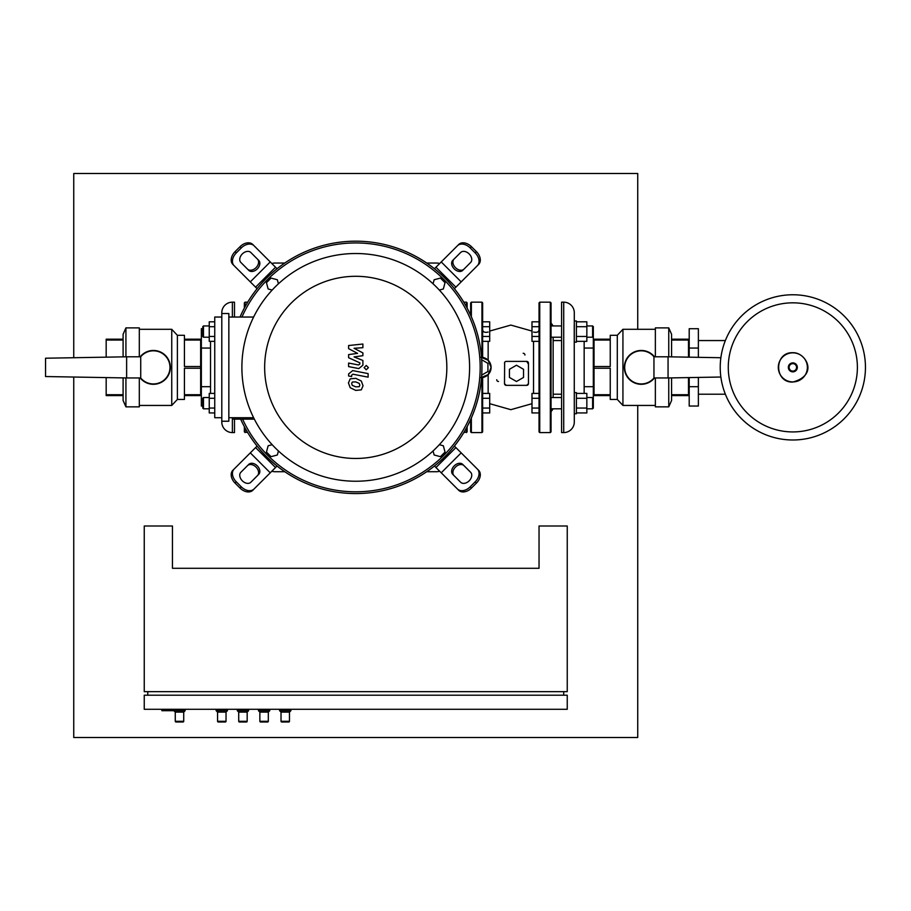 <?xml version="1.0" encoding="UTF-8"?>
<svg xmlns="http://www.w3.org/2000/svg" width="911" height="911" viewBox="0 0 911 911"><rect width="100%" height="100%" fill="white"/><g stroke="black" fill="none" stroke-linecap="round" stroke-linejoin="round"><path stroke-width="1.37" d="M209.245 397.526L203.472 397.526L203.472 408.811L209.245 408.811M203.472 408.811L202.766 408.105L202.766 398.232L203.472 397.526M214.745 398.289L209.245 398.289L209.245 393.404L214.745 393.404M214.745 412.945L209.245 412.945L209.245 398.289M214.745 408.06L209.245 408.06M209.245 325.944L203.472 325.944L203.472 337.218L209.245 337.218M203.472 337.218L202.766 336.512L202.766 326.65L203.472 325.944M214.745 326.696L209.245 326.696L209.245 321.811L214.745 321.811M214.745 341.352L209.245 341.352L209.245 326.696M214.745 336.466L209.245 336.466M234.491 419.128L234.491 432.588L232.373 432.588A10.579 10.579 0 0 1 221.794 422.009L221.794 421.235L228.843 421.235L228.843 313.521L221.794 313.521L221.794 421.235M221.794 313.521L221.794 312.735A10.579 10.579 0 0 1 232.373 302.167L232.373 317.039M232.373 302.167L234.491 302.167L234.491 317.039M200.648 394.201L201.354 394.201M200.648 340.555L201.354 340.555M202.766 406.044L201.354 406.044L201.354 328.712L202.766 328.712M210.521 393.404L210.521 386.708L201.354 386.708M210.521 386.708L210.521 348.048L201.354 348.048M210.521 348.048L210.521 341.352M140.203 356.805A16.922 16.922 0 0 1 170.334 367.372A16.922 16.922 0 0 1 140.203 377.951M45.55 376.539L45.55 358.217L126.629 356.805L126.629 377.951L45.55 376.539M126.629 356.805L140.727 356.805L140.727 377.951L126.629 377.951M200.648 366.518L184.432 366.518L184.432 340.042L200.648 340.042L200.648 394.714L184.432 394.714L184.432 368.238L200.648 368.238M177.383 335.305L171.746 329.304L171.746 405.441L177.383 399.451L177.383 335.305L184.432 335.305L184.432 339.177L200.648 339.177L200.648 340.042M125.923 356.816L125.923 327.892L139.315 327.892L139.315 356.805M123.099 377.894L123.099 400.51L125.923 406.853L125.923 377.94M123.099 395.579L106.177 395.579L106.177 377.598M106.177 357.158L106.177 339.177L123.099 339.177M106.177 394.714L123.099 394.714M123.099 340.042L106.177 340.042M177.383 399.451L184.432 399.451L184.432 395.579L200.648 395.579L200.648 394.714M125.923 327.892L123.099 334.246L123.099 356.861M139.315 377.951L139.315 406.853L125.923 406.853M173.853 710.705L175.265 712.117L175.265 721.284A0.706 0.706 0 0 0 175.971 721.99L183.02 721.99A0.706 0.706 0 0 0 183.726 721.284L175.265 721.284M185.138 709.293L185.138 710.705L183.726 712.117L183.726 721.284M185.138 710.705L161.873 710.705L161.873 709.293M183.726 712.117L175.265 712.117M216.158 709.293L216.158 710.705L217.57 712.117L217.57 721.284A0.706 0.706 0 0 0 218.276 721.99L225.324 721.99A0.706 0.706 0 0 0 226.03 721.284L217.57 721.284M227.431 709.293L227.431 710.705L226.03 712.117L226.03 721.284M227.431 710.705L216.158 710.705M226.03 712.117L217.57 712.117M279.609 709.293L279.609 710.705L281.021 712.117L281.021 721.284A0.706 0.706 0 0 0 281.715 721.99L288.776 721.99A0.706 0.706 0 0 0 289.47 721.284L281.021 721.284M290.882 709.293L290.882 710.705L289.47 712.117L289.47 721.284M290.882 710.705L279.609 710.705M289.47 712.117L281.021 712.117M258.451 709.293L258.451 710.705L259.863 712.117L259.863 721.284A0.706 0.706 0 0 0 260.569 721.99L267.618 721.99A0.706 0.706 0 0 0 268.324 721.284L259.863 721.284M269.736 709.293L269.736 710.705L268.324 712.117L268.324 721.284M269.736 710.705L258.451 710.705M268.324 712.117L259.863 712.117M237.304 709.293L237.304 710.705L238.716 712.117L238.716 721.284A0.706 0.706 0 0 0 239.422 721.99L246.471 721.99A0.706 0.706 0 0 0 247.177 721.284L238.716 721.284M248.589 709.293L248.589 710.705L247.177 712.117L247.177 721.284M248.589 710.705L237.304 710.705M247.177 712.117L238.716 712.117M567.246 526L567.246 691.665L144.245 691.665L144.245 526L172.452 526L172.452 568.293L539.039 568.293L539.039 526L567.246 526M179.501 709.293L179.501 710.705M147.776 695.195L147.776 691.665M563.715 695.195L563.715 691.665M567.246 695.195L144.245 695.195L144.245 709.293L567.246 709.293L567.246 695.195M482.636 336.466L489.697 336.466L489.697 341.352L482.636 341.352M482.636 321.811L489.697 321.811L489.697 336.466M482.636 326.696L489.697 326.696M482.636 408.06L489.697 408.06L489.697 412.945L482.636 412.945M482.636 393.404L489.697 393.404L489.697 408.06M482.636 398.289L489.697 398.289M698.373 340.555L725.361 340.555M698.373 394.201L725.361 394.201M857.388 367.372A64.556 64.556 0 0 0 792.832 302.828A64.556 64.556 0 0 0 728.276 367.372A64.556 64.556 0 0 1 792.832 302.828A64.556 64.556 0 0 1 857.388 367.372A64.556 64.556 0 0 1 792.832 431.928A64.556 64.556 0 0 1 728.276 367.372A64.556 64.556 0 0 0 792.832 431.928A64.556 64.556 0 0 0 857.388 367.372M792.832 439.99A72.618 72.618 0 0 1 720.225 367.372A72.618 72.618 0 0 1 792.832 294.765A72.618 72.618 0 0 1 865.45 367.372A72.618 72.618 0 0 1 792.832 439.99A72.618 72.618 0 0 1 720.225 367.372A72.618 72.618 0 0 1 792.832 294.765M481.703 359.777L487.932 363.364L487.932 371.506L481.703 375.104M509.431 377.439L509.431 369.297L516.48 365.231L523.529 369.297L523.529 377.439L516.48 381.504L509.431 377.439M561.597 337.218L551.03 337.218M561.597 325.944L551.03 325.944M576.401 342.16L574.294 342.16L574.294 321.002L576.401 321.002L576.401 342.16M586.843 325.944L592.617 325.944L592.617 337.218L586.843 337.218M592.617 337.218L593.323 336.512L593.323 326.65L592.617 325.944M539.039 336.466L531.99 336.466L531.99 341.352L539.039 341.352M539.039 321.811L531.99 321.811L531.99 336.466M539.039 326.696L531.99 326.696M576.401 326.696L586.843 326.696L586.843 321.811L576.401 321.811M576.401 341.352L586.843 341.352L586.843 326.696M576.401 336.466L586.843 336.466M561.597 408.811L551.03 408.811M561.597 397.526L551.03 397.526M576.401 413.742L574.294 413.742L574.294 392.595L576.401 392.595L576.401 413.742M586.843 397.526L592.617 397.526L592.617 408.811L586.843 408.811M592.617 408.811L593.323 408.105L593.323 336.512M592.617 397.526L593.323 398.232M539.039 408.06L531.99 408.06L531.99 412.945L539.039 412.945M539.039 393.404L531.99 393.404L531.99 408.06M539.039 398.289L531.99 398.289M576.401 398.289L586.843 398.289L586.843 393.404L576.401 393.404M576.401 412.945L586.843 412.945L586.843 398.289M576.401 408.06L586.843 408.06M480.883 377.655L488.148 374.626L491.097 367.372L488.148 360.255L480.883 357.214M506.026 361.394L505.457 361.576M504.637 362.441L504.5 383.588A1.765 1.765 0 0 0 506.254 385.353L526.706 385.353A1.765 1.765 0 0 0 528.471 383.588L528.471 363.147A1.765 1.765 0 0 0 526.706 361.382L506.254 361.382A1.765 1.765 0 0 0 504.5 363.147M528.289 363.91L526.706 361.382M539.745 302.167L539.745 432.588L539.039 431.882L539.039 302.873L539.745 302.167L550.324 302.167L551.03 302.873L551.03 431.882L550.324 432.588L550.324 302.167M539.745 432.588L550.324 432.588M551.03 322.961L553.136 325.944M551.03 411.795L553.136 408.811M553.136 337.218L553.136 397.526M504.5 383.702L506.254 385.353M526.706 385.353L528.46 383.645M481.532 357.237A10.226 10.226 0 0 1 491.097 367.44A10.226 10.226 0 0 1 481.52 377.644M482.636 377.507L482.636 431.882L481.942 432.588L481.942 377.61M481.942 357.271L481.942 302.167L482.636 302.873L482.636 357.363M470.657 315.229L470.657 302.873L471.363 302.167L471.363 316.812M471.363 417.944L471.363 432.588L470.657 431.882L470.657 419.527M523.176 353.274A1.765 1.765 0 0 1 524.941 355.039M498.499 381.481A1.765 1.765 0 0 1 496.746 379.716M574.294 321.002L574.294 312.735A10.579 10.579 0 0 0 563.715 302.167L561.597 302.167L561.597 432.588L563.715 432.588A10.579 10.579 0 0 0 574.294 422.009L574.294 413.742M574.294 409.665L574.226 324.885M594.029 394.201L593.323 394.201M594.029 340.555L593.323 340.555M584.156 393.404L584.156 386.708L593.323 386.708M584.156 386.708L584.156 348.048L593.323 348.048M584.156 348.048L584.156 341.352M688.5 394.201L689.206 394.201M688.5 340.555L689.206 340.555M689.206 386.708L698.373 386.708L698.373 406.044L689.206 406.044L689.206 377.587M689.206 357.169L689.206 328.712L698.373 328.712L698.373 348.048L689.206 348.048M698.373 386.708L698.373 377.427M698.373 357.328L698.373 348.048M668.059 356.805L653.95 356.805L653.95 377.951L668.059 377.951L668.059 356.805L720.863 357.727M668.059 377.951L720.863 377.029M654.474 356.805A16.922 16.922 0 0 0 624.342 367.372A16.922 16.922 0 0 0 654.474 377.951A16.922 16.922 0 0 1 624.342 367.372A16.922 16.922 0 0 1 654.474 356.805M594.029 366.518L610.245 366.518L610.245 340.042L594.029 340.042L594.029 394.714L610.245 394.714L610.245 368.238L594.029 368.238M594.029 394.714L594.029 395.579L610.245 395.579L610.245 399.451L617.294 399.451L622.93 405.441L655.362 405.441M655.362 329.304L622.93 329.304L617.294 335.305L617.294 399.451M622.93 329.304L622.93 405.441M655.362 377.951L655.362 406.853L668.754 406.853L668.754 377.94M668.754 356.816L668.754 327.892L671.578 334.246L671.578 356.861M671.578 395.579L688.5 395.579L688.5 377.598M688.5 357.158L688.5 339.177L671.578 339.177M688.5 394.714L671.578 394.714M671.578 340.042L688.5 340.042M594.029 340.042L594.029 339.177L610.245 339.177L610.245 335.305L617.294 335.305M671.578 377.894L671.578 400.51L668.754 406.853M668.754 327.892L655.362 327.892L655.362 356.805M463.779 302.167L466.432 302.167L466.432 306.768M463.779 432.588L467.127 431.882L467.127 426.678M466.432 302.167L467.127 302.873L467.127 308.066M247.712 302.167L245.059 302.167L245.059 306.768M247.712 432.588L244.353 431.882L244.353 426.678M245.059 302.167L244.353 302.873L244.353 308.066M359.207 386.697L359.845 385.148L359.207 383.383L355.757 381.891L352.284 382.039L351.646 383.554L352.284 385.353L355.757 386.845L359.207 386.697M361.291 381.026L355.757 378.327L350.2 378.862L348.446 382.939L350.2 387.71L355.757 390.409L361.291 389.862L363.045 385.774L361.291 381.026M368.112 373.601L352.694 370.595L348.606 373.965L348.606 375.992L351.623 376.585L351.623 375.207L352.91 374.205L368.112 377.154L368.112 373.601M364.104 367.623L366.256 369.775L368.42 367.623L366.256 365.459L364.104 367.623M348.606 348.64L357.567 353.366L348.606 354.607L348.606 357.727L359.868 362.851L359.868 363.956L358.592 364.969L348.594 363.056L348.594 366.609L358.82 368.579L362.897 365.186L362.885 360.471L354.06 356.907L362.885 355.689L362.885 352.899L354.06 348.287L362.885 347.695L362.885 344.028L348.606 345.531L348.606 348.64M454.384 446.083L455.899 447.586L435.948 467.525L434.445 466.022A126.196 126.196 0 0 0 355.745 241.187A126.196 126.196 0 0 0 240.026 317.039A126.196 126.196 0 0 1 257.107 288.673L255.592 287.17L275.532 267.23L277.046 268.734A126.196 126.196 0 0 0 257.107 288.673M240.652 419.128A126.196 126.196 0 0 0 355.745 493.568A126.196 126.196 0 0 1 240.652 419.128A126.196 126.196 0 0 0 481.942 367.372A126.196 126.196 0 0 0 240.026 317.039M477.387 265.682L478.628 264.429A10.579 7.482 -135 0 0 476.442 251.664L475.189 252.916A10.579 7.482 45 0 1 477.387 265.682L461.182 281.875L441.243 261.935L435.948 267.23L455.899 287.17L461.182 281.875M455.899 287.17L454.384 288.673M434.445 268.734L435.948 267.23M441.243 261.935L457.447 245.742A10.579 7.482 45 0 1 470.201 247.929L471.454 246.687A10.579 7.482 -135 0 0 458.688 244.49L457.447 245.742M452.756 260.387L460.67 252.484A7.049 4.988 45 0 1 469.176 253.941A7.049 4.988 45 0 1 470.634 262.459L462.731 270.362A7.049 4.988 45 0 1 454.225 268.904A7.049 4.988 45 0 1 452.756 260.387M454.008 259.145A7.049 4.988 -135 0 0 455.466 267.652A7.049 4.988 -135 0 0 463.972 269.121M471.454 246.687L476.442 251.664M475.189 252.916L470.201 247.929M275.532 267.23L270.248 261.935L250.309 281.875L255.592 287.17M250.309 281.875L234.104 265.682A10.579 7.482 -45 0 1 236.302 252.916L235.049 251.664A10.579 7.482 135 0 0 232.863 264.429L234.104 265.682M248.76 270.362L240.857 262.459A7.049 4.988 -45 0 1 242.315 253.941A7.049 4.988 -45 0 1 250.821 252.484L258.724 260.387A7.049 4.988 -45 0 1 257.266 268.904A7.049 4.988 -45 0 1 248.76 270.362M247.519 269.121A7.049 4.988 135 0 0 256.025 267.652A7.049 4.988 135 0 0 257.483 259.145M235.049 251.664L240.037 246.687L241.278 247.929A10.579 7.482 -45 0 1 254.044 245.742L252.802 244.49A10.579 7.482 135 0 0 240.037 246.687M270.248 261.935L254.044 245.742M241.278 247.929L236.302 252.916M457.447 489.013L458.688 490.266A10.579 7.482 -45 0 0 471.454 488.068L470.201 486.827A10.579 7.482 135 0 1 457.447 489.013L441.243 472.809L461.182 452.869L455.899 447.586M435.948 467.525L441.243 472.809M461.182 452.869L477.387 469.074A10.579 7.482 135 0 1 475.189 481.839L476.442 483.081A10.579 7.482 -45 0 0 478.628 470.315L477.387 469.074M462.731 464.394L470.634 472.297A7.049 4.988 135 0 1 469.176 480.803A7.049 4.988 135 0 1 460.67 482.272L452.756 474.358A7.049 4.988 135 0 1 454.225 465.851A7.049 4.988 135 0 1 462.731 464.394M463.972 465.635A7.049 4.988 -45 0 0 455.466 467.092A7.049 4.988 -45 0 0 454.008 475.61M476.442 483.081L471.454 488.068M470.201 486.827L475.189 481.839M277.046 466.022L275.532 467.525L255.592 447.586L257.107 446.083M234.104 469.074L232.863 470.315A10.579 7.482 45 0 0 235.049 483.081L236.302 481.839A10.579 7.482 -135 0 1 234.104 469.074L250.309 452.869L270.248 472.809L275.532 467.525M255.592 447.586L250.309 452.869M270.248 472.809L254.044 489.013A10.579 7.482 -135 0 1 241.278 486.827L240.037 488.068A10.579 7.482 45 0 0 252.802 490.266L254.044 489.013M258.724 474.358L250.821 482.272A7.049 4.988 -135 0 1 242.315 480.803A7.049 4.988 -135 0 1 240.857 472.297L248.76 464.394A7.049 4.988 -135 0 1 257.266 465.851A7.049 4.988 -135 0 1 258.724 474.358M257.483 475.61A7.049 4.988 45 0 0 256.025 467.092A7.049 4.988 45 0 0 247.519 465.635M240.037 488.068L235.049 483.081M236.302 481.839L241.278 486.827M278.424 450.956L277.354 454.988L271.057 456.673L266.456 452.061L268.141 445.775L272.161 444.693M272.161 290.062L268.141 288.981L266.456 282.695L271.057 278.083L277.354 279.768L278.424 283.799M433.055 283.799L434.137 279.768L440.434 278.083L445.035 282.695L443.35 288.981L439.318 290.062M355.745 481.236A113.852 113.852 0 0 1 241.893 367.372A113.852 113.852 0 0 1 355.745 253.52A113.852 113.852 0 0 1 469.598 367.372A113.852 113.852 0 0 1 355.745 481.236M355.745 458.461A91.089 91.089 0 0 1 264.657 367.372A91.089 91.089 0 0 1 355.745 276.295A91.089 91.089 0 0 1 446.834 367.372A91.089 91.089 0 0 1 355.745 458.461M254.328 419.128L233.626 419.128L233.626 417.716M355.745 493.568A126.196 126.196 0 0 0 481.942 367.372A126.196 126.196 0 0 0 355.745 241.187M241.95 317.039A124.431 124.431 0 0 1 480.177 367.372A124.431 124.431 0 0 1 242.588 419.128M221.794 317.039L214.745 317.039L214.745 417.716L221.794 417.716M228.843 417.716L253.622 417.716M253.622 317.039L228.843 317.039M439.318 444.693L443.35 445.775L445.035 452.061L440.434 456.673L434.137 454.988L433.055 450.956M426.724 263.04L436.813 263.04A7.049 7.049 0 0 1 439.58 263.598M284.767 263.04L274.666 263.04A7.049 7.049 0 0 0 271.911 263.598M284.767 471.716L274.666 471.716A7.049 7.049 0 0 1 271.911 471.146M439.58 471.146A7.049 7.049 0 0 1 436.813 471.716L426.724 471.716M73.745 377.029L73.745 737.5L637.734 737.5L637.734 405.441M637.734 329.304L637.734 173.5L73.745 173.5L73.745 357.727M232.373 417.716L232.373 432.588M140.658 356.805A16.569 16.569 0 0 1 164.754 355.301A16.569 16.569 0 0 1 164.754 379.454A16.569 16.569 0 0 1 140.658 377.951M792.832 381.914A14.53 14.53 0 0 1 778.301 367.372A14.53 14.53 0 0 1 792.832 352.842A14.53 14.53 0 0 1 807.374 367.372A14.53 14.53 0 0 1 792.832 381.914M792.832 371.859A4.487 4.487 0 0 1 788.345 367.372A4.487 4.487 0 0 1 792.832 362.885A4.487 4.487 0 0 1 797.319 367.372A4.487 4.487 0 0 1 792.832 371.859M792.832 371.107A3.735 3.735 0 0 1 789.108 367.372A3.735 3.735 0 0 1 792.832 363.648A3.735 3.735 0 0 1 796.567 367.372A3.735 3.735 0 0 1 792.832 371.107M488.148 341.352L488.148 360.244M533.539 393.404L533.539 341.352M488.148 374.626L488.148 393.404M563.715 302.167L563.715 432.588M654.018 356.805A16.569 16.569 0 0 0 629.922 355.301A16.569 16.569 0 0 0 629.922 379.454A16.569 16.569 0 0 0 654.018 377.951M466.432 427.988L466.432 432.588M245.059 427.988L245.059 432.588M139.315 329.304L171.746 329.304M139.315 405.441L171.746 405.441M792.832 352.716C773.929 351.817 773.929 382.939 792.832 382.039C819.353 374.808 805.37 352.022 792.832 352.716M489.697 331.069L510.843 325.079L531.99 331.069M488.148 332.06C484.458 332.845 482.625 331.877 482.636 329.144M481.942 302.167L471.363 302.167M481.942 432.588L471.363 432.588M533.539 332.06C537.217 332.845 539.061 331.877 539.039 329.144M531.99 403.687L510.843 409.677L489.697 403.687M553.136 340.555L561.597 340.555M553.136 394.201L561.597 394.201"/></g></svg>
